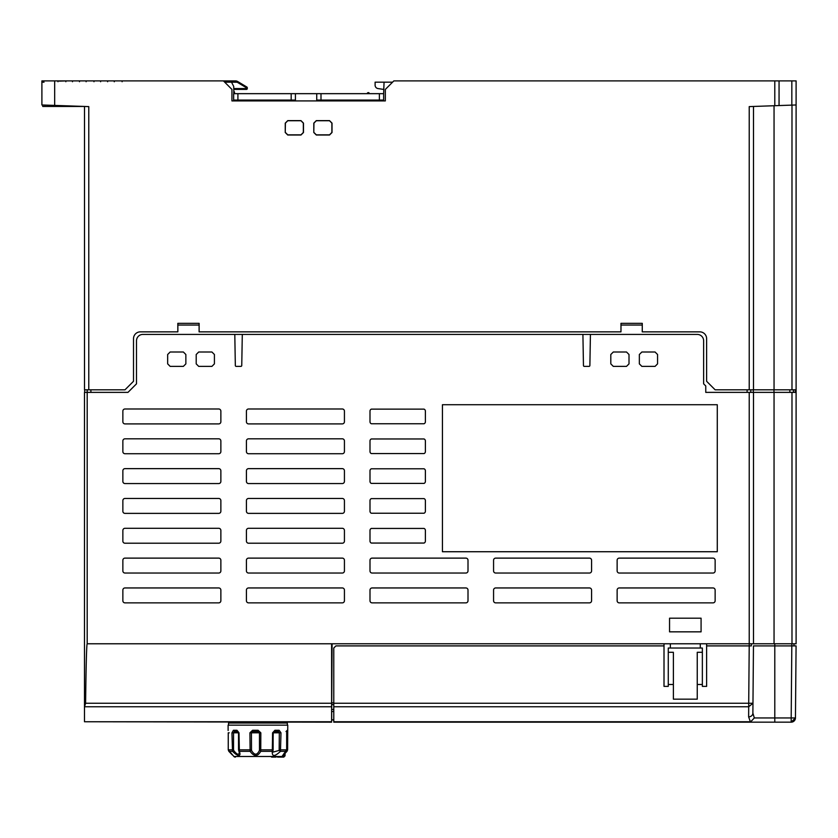 <?xml version="1.0" encoding="UTF-8"?>
<svg xmlns="http://www.w3.org/2000/svg" width="838" height="838" viewBox="0 0 838 838"><rect width="100%" height="100%" fill="white"/><g stroke="black" fill="none" stroke-linecap="round" stroke-linejoin="round"><path stroke-width="1.26" d="M233.833 92.829L234.493 92.819A0.848 0.848 0 0 1 234.389 93.228A0.848 0.848 0 0 0 234.493 92.819L233.645 92.327L234.252 91.719A0.848 0.848 0 0 1 234.493 92.316L234.493 92.819A0.848 0.848 0 0 1 233.844 93.647A0.848 0.848 0 0 0 234.001 93.594M231.089 82.166L237.206 82.229L246.424 87.76L246.864 87.037A0.848 0.848 0 0 1 247.283 87.76L247.283 88.556A0.848 0.848 0 0 1 246.424 89.415L233.771 89.415M234.252 91.719A0.848 0.848 0 0 1 234.493 92.316A0.848 0.848 0 0 0 234.252 91.719L233.802 91.269M128.822 80.888L127.544 80.888L128.822 80.888M58.471 80.888L56.062 80.888M791.837 80.888L791.837 105.117L796.1 104.97L796.1 389.817L791.983 389.817L791.983 105.106L796.1 104.97L796.1 80.888L393.86 80.888L385.333 89.415L385.333 100.916L231.937 100.916L231.937 89.415L223.421 80.888L235.447 80.888A4.263 4.263 0 0 1 237.636 81.496L237.206 82.229M62.536 80.888L60.682 80.888M60.504 80.888L57.843 80.888M80.427 80.888L72.267 80.888M80.741 80.888L86.115 80.888L86.115 81.726L86.115 80.888L93.982 80.888L85.811 80.888M123.731 80.888L122.338 80.888M108.123 80.888L102.739 80.888M67.469 80.888L58.681 80.888M66.82 80.888L65.856 80.888L65.856 81.726M58.335 80.888L59.006 80.888M59.278 81.129L66.789 80.888M71.544 80.888L72.487 80.888L72.487 81.726L72.487 80.888L70.78 80.888L72.099 80.888M86.115 80.888L84.879 80.888M85.193 80.888L93.73 80.888M102.844 80.888L107.62 80.888L107.62 81.726M109.202 80.888L100.602 80.888L100.602 81.726M112.711 80.888L114.24 80.888L114.24 81.726L114.24 80.888L112.533 80.888L114.24 80.888M114.335 81.726L114.335 80.888L122.107 80.888L122.107 81.726M224.27 81.736L229.382 81.736L229.382 80.888A0.848 0.848 0 0 1 230.241 81.736L231.089 81.736L231.089 80.888M95.563 80.888L93.982 80.888L95.679 80.888L93.982 80.888L93.982 81.726M81.192 80.888L79.495 80.888L79.495 81.726M57.675 80.888L57.99 81.726M233.76 88.556L247.283 88.556A0.848 0.848 0 0 1 246.424 89.415L246.424 87.76L247.283 87.76A0.848 0.848 0 0 0 246.864 87.037A0.848 0.848 0 0 1 247.283 87.76A0.848 0.848 0 0 0 246.864 87.037L237.636 81.496A4.263 4.263 0 0 0 235.447 80.888L235.447 81.736M230.241 82.166L229.382 82.166M273.837 722.167L273.848 723.026M240.915 723.026L240.255 723.026M270.098 723.026L270.087 722.178L269.993 723.026M248.938 723.026L248.174 722.167M287.34 725.153L287.34 723.026L228.533 723.026L228.533 725.153M285.046 753.383L285.046 755.834L283.768 757.112L280.489 757.112A2.126 2.126 0 0 0 281.997 756.484L286.659 749.842L286.659 732.821L287.277 730.265L286.02 731.543L286.952 731.061L286.711 749.842L283.391 754.43M228.125 730.495L228.104 725.153L287.759 725.153L287.623 749.842L283.663 754.818L287.015 751.33L286.46 750.439M287.277 730.265L287.759 730.265A1.278 1.278 0 0 1 286.826 731.501M274.916 730.265L279.127 730.265L280.981 732.821L280.468 751.34C274.623 756.829 271.9 756.829 272.308 751.34L272.58 732.821L274.916 730.265L274.194 731.543L278.226 731.543L279.326 732.821L279.159 750.439L280.468 751.34L286.072 751.34L285.768 750.439M272.58 749.842L259.476 749.842L260.744 751.34C257.622 756.829 254.082 756.829 250.122 751.34L249.913 732.821L252.605 730.265L252.835 731.543L258.083 731.543L259.476 732.821L260.838 732.821L260.744 751.34L272.308 751.34L273.136 749.842L273.136 732.821L274.194 731.543L278.226 731.543L279.127 730.265M238.82 750.439L239.364 751.34C240.359 754.169 240.108 755.509 238.631 755.352C237.5 755.53 235.457 754.19 232.514 751.34L231.948 732.821L233.414 730.265L234.462 731.543L237.845 731.543L236.955 730.265L238.998 732.821L239.364 751.34L250.122 751.34L251.515 750.439L251.431 732.821L252.835 731.543L258.083 731.543L258.083 730.265L260.838 732.821M231.948 732.821L238.537 732.821L238.537 749.842L239.343 752.912C238.495 755.206 236.62 754.378 233.708 750.439L233.53 749.842L228.25 749.842L229.224 749.842L228.25 749.842L228.24 732.821L229.224 732.821L228.25 732.821L228.25 749.842L233.875 756.484L281.997 756.484M278.226 757.112L280.489 757.112M235.384 757.112A2.126 2.126 0 0 1 233.875 756.484M273.324 723.026L267.605 723.026A0.848 0.545 90 0 1 267.06 722.178L267.071 723.026M278.09 722.167L278.321 723.026M234.368 722.167L233.31 723.026M246.896 723.026L246.519 722.167M281.505 722.167L282.563 723.026M283.286 755.195L282.5 757.112L283.066 757.112L280.782 757.112M233.53 749.842L233.53 732.821L234.462 731.543L238.065 731.543M279.159 750.439L272.842 752.136L272.937 751.068M272.308 751.34L273.073 750.439L272.308 751.34M259.424 750.439C257.088 755.394 254.448 755.394 251.515 750.439M228.24 749.842L228.868 751.34L232.514 751.34L233.708 750.439M282.427 757.112L283.338 757.112L282.427 757.112M279.138 757.112L282.186 757.112M791.837 643.773L791.816 645.899L796.079 645.899L795.451 717.946L791.187 722.167L791.187 717.946L754.326 717.946L750.356 722.167L754.326 717.946L752.88 713.148L753.467 645.899L752.974 703.25L748.711 706.759L748.711 703.25L752.974 703.25L753.467 645.909L791.816 645.899L791.187 717.946L795.451 717.946L791.187 722.167L333.775 722.167L333.775 648.025L335.912 645.899L664.01 645.899L664.01 686.374L668.274 686.374L668.274 652.289L673.385 652.289L673.385 684.489L668.274 684.489M795.252 389.817L795.252 392.373M84.669 392.373L84.669 389.817M793.439 389.817L793.439 392.373M796.1 247.084L796.1 392.373L705.764 392.373L705.764 385.972L703.637 383.846L703.637 340.815A6.39 6.39 0 0 0 697.279 334.414L590.423 334.414L589.879 365.536A0.848 0.848 0 0 1 589.03 366.374L584.316 366.374A0.848 0.848 0 0 1 583.458 365.536L582.913 334.414L590.423 334.414M177.824 331.858L177.824 323.342L199.13 323.342L199.098 325.05L177.866 325.05L177.866 331.858L140.334 331.858A6.819 6.819 0 0 0 133.514 338.678L133.514 381.29L124.988 389.817L84.512 389.817L84.512 106.457L44.875 106.457L44.833 105.064M791.983 389.817L753.488 389.817L753.488 106.457L765.199 106.049M642.243 325.05L621.01 325.05L620.968 331.858L620.968 323.342L642.275 323.342L642.243 331.858L699.803 331.858A6.819 6.819 0 0 1 706.623 338.678L706.623 381.29L715.139 389.817L753.488 389.817L753.488 106.457L749.224 106.604L774.836 105.714M796.1 150.138L796.1 150.798M796.1 85.172L796.1 247.063M331.607 721.759L84.491 721.759L331.607 722.167L331.607 643.773L796.1 643.773L796.1 392.373M237.908 93.667L233.645 93.667L233.645 100.068L295.426 100.068L295.426 93.667L237.908 93.667L237.908 100.068M316.733 100.916L316.733 100.068L383.636 100.068L383.636 93.667L295.426 93.667M383.636 93.667L384.055 82.166L392.582 82.166M224.699 82.166L231.518 82.166L233.718 86.429L233.844 93.667M295.426 100.068L295.426 100.916M316.733 93.667L316.733 100.068M369.359 93.667A1.068 1.068 0 0 0 368.291 92.609A1.068 1.068 0 0 0 367.233 93.667M43.335 82.166L41.9 82.166L41.9 104.97L41.9 80.888L41.9 104.97L41.9 80.888L54.68 80.888L54.68 105.41L41.9 104.97L42.529 104.991L41.9 104.97L41.9 80.888M44.026 82.166L41.9 82.166M384.055 82.166L375.11 82.166L375.11 85.193A3.404 3.404 0 0 0 378.011 88.566L383.636 89.415L378.011 88.566M42.748 106.457L42.696 104.991L42.748 106.457L44.875 106.457M791.837 105.117L779.057 105.557L779.057 80.888L779.057 105.557L774.794 105.714L774.794 80.888L779.057 80.888L779.057 105.557M642.275 323.342L642.275 331.858M620.968 323.342L621.01 325.05M199.098 325.05L199.098 331.858L620.968 331.858M199.13 323.342L199.13 331.858M177.824 323.342L177.866 325.05M749.224 389.817L749.224 106.604L753.488 106.457L753.488 389.817M223.421 80.888L54.68 80.888M313.8 132.498L313.8 123.134L316.314 120.62L329.523 120.62L332.026 123.134L332.026 132.498L329.523 135.012L316.314 135.012L313.8 132.498L313.946 123.113L316.314 120.745L329.523 120.745L331.879 123.113L331.879 132.477L329.523 134.845L316.314 134.845L313.946 132.477M285.245 132.498L285.255 123.134L287.759 120.62L300.968 120.62L303.482 123.134L303.482 132.498L300.968 135.012L287.759 135.012L285.245 132.498L285.402 123.113L287.759 120.745L300.968 120.745L303.335 123.113L303.335 132.477L300.968 134.845L287.759 134.845L285.402 132.477M72.801 106.049L53.601 105.379L72.801 106.049M54.68 105.41L88.776 106.604L88.776 389.817M796.1 389.817L796.1 84.114M796.1 321.635L796.1 317.372M84.512 304.592L84.512 319.508M84.512 274.77L84.512 279.023L84.512 274.77M84.512 289.676L84.512 279.023M84.512 129.89L84.512 140.543M84.512 155.459L84.512 159.712L84.512 155.459M84.512 170.365L84.512 159.712M84.512 185.282L84.512 189.545L84.512 185.282M84.512 200.198L84.512 189.545M84.512 215.115L84.512 219.367L84.512 215.115M84.512 230.021L84.512 219.367M84.512 244.937L84.512 249.2L84.512 244.937M84.512 259.853L84.512 249.2M84.512 389.817L84.512 106.457L88.776 106.604M87.194 643.773C86.607 644.338 86.073 664.167 85.602 703.25L84.491 706.947L84.491 392.373L87.194 392.373L87.194 643.773L331.607 643.773M234.797 334.414L242.297 334.414L241.753 365.536A0.848 0.848 0 0 1 240.904 366.374L236.19 366.374A0.848 0.848 0 0 1 235.331 365.536L234.797 334.414L142.858 334.414A6.39 6.39 0 0 0 136.5 340.815L136.5 383.846L127.973 392.373L87.194 392.373L87.215 389.817M701.081 618.203L701.081 631.842L669.552 631.842L669.552 618.203L701.081 618.203M218.728 408.986L124.988 408.986A2.126 2.126 0 0 0 122.861 411.112L122.861 421.765A2.126 2.126 0 0 0 124.988 423.902L218.728 423.902A2.126 2.126 0 0 0 220.865 421.765L220.865 411.112A2.126 2.126 0 0 0 218.728 408.986M218.728 438.819L124.988 438.819A2.126 2.126 0 0 0 122.861 440.945L122.861 451.598A2.126 2.126 0 0 0 124.988 453.725L218.728 453.725A2.126 2.126 0 0 0 220.865 451.598L220.865 440.945A2.126 2.126 0 0 0 218.728 438.819M218.728 468.641L124.988 468.641A2.126 2.126 0 0 0 122.861 470.767L122.861 481.421A2.126 2.126 0 0 0 124.988 483.557L218.728 483.557A2.126 2.126 0 0 0 220.865 481.421L220.865 470.767A2.126 2.126 0 0 0 218.728 468.641M218.728 498.463L124.988 498.463A2.126 2.126 0 0 0 122.861 500.6L122.861 511.253A2.126 2.126 0 0 0 124.988 513.38L218.728 513.38A2.126 2.126 0 0 0 220.865 511.253L220.865 500.6A2.126 2.126 0 0 0 218.728 498.463M342.302 438.819L248.561 438.819A2.126 2.126 0 0 0 246.424 440.945L246.424 451.598A2.126 2.126 0 0 0 248.561 453.725L342.302 453.725A2.126 2.126 0 0 0 344.428 451.598L344.428 440.945A2.126 2.126 0 0 0 342.302 438.819M218.728 587.951L124.988 587.951A2.126 2.126 0 0 0 122.861 590.078L122.861 600.731A2.126 2.126 0 0 0 124.988 602.868L218.728 602.868A2.126 2.126 0 0 0 220.865 600.731L220.865 590.078A2.126 2.126 0 0 0 218.728 587.951M218.728 558.118L124.988 558.118A2.126 2.126 0 0 0 122.861 560.255L122.861 570.908A2.126 2.126 0 0 0 124.988 573.035L218.728 573.035A2.126 2.126 0 0 0 220.865 570.908L220.865 560.255A2.126 2.126 0 0 0 218.728 558.118M218.728 528.296L124.988 528.296A2.126 2.126 0 0 0 122.861 530.423L122.861 541.076A2.126 2.126 0 0 0 124.988 543.213L218.728 543.213A2.126 2.126 0 0 0 220.865 541.076L220.865 530.423A2.126 2.126 0 0 0 218.728 528.296M641.856 352.002L655.065 352.002L657.558 354.505L657.558 363.87L655.065 366.374L641.856 366.374L639.352 363.87L639.352 354.505L641.856 352.002M196.207 363.87L196.207 354.505L198.7 352.002L211.92 352.002L214.413 354.505L214.413 363.87L211.92 366.374L198.7 366.374L196.207 363.87M170.156 352.002L183.365 352.002L185.858 354.505L185.868 363.87L183.365 366.374L170.156 366.374L167.663 363.87L167.663 354.505L170.156 352.002M442.433 404.723L442.433 551.729L717.276 551.729L717.276 404.723L442.433 404.723M613.301 352.002L626.51 352.002L629.003 354.505L629.013 363.87L626.51 366.374L613.301 366.374L610.808 363.87L610.808 354.505L613.301 352.002M342.302 408.986L248.561 408.986A2.126 2.126 0 0 0 246.424 411.112L246.424 421.765A2.126 2.126 0 0 0 248.561 423.902L342.302 423.902A2.126 2.126 0 0 0 344.428 421.765L344.428 411.112A2.126 2.126 0 0 0 342.302 408.986M713.012 587.951L619.272 587.951A2.126 2.126 0 0 0 617.135 590.078L617.135 600.731A2.126 2.126 0 0 0 619.272 602.868L713.012 602.868A2.126 2.126 0 0 0 715.139 600.731L715.139 590.078A2.126 2.126 0 0 0 713.012 587.951M619.272 573.035L713.012 573.035A2.126 2.126 0 0 0 715.139 570.908L715.139 560.255A2.126 2.126 0 0 0 713.012 558.118L619.272 558.118A2.126 2.126 0 0 0 617.135 560.255L617.135 570.908A2.126 2.126 0 0 0 619.272 573.035M589.439 587.951L495.698 587.951A2.126 2.126 0 0 0 493.572 590.078L493.572 600.731A2.126 2.126 0 0 0 495.698 602.868L589.439 602.868A2.126 2.126 0 0 0 591.576 600.731L591.576 590.078A2.126 2.126 0 0 0 589.439 587.951M589.439 558.118L495.698 558.118A2.126 2.126 0 0 0 493.572 560.255L493.572 570.908A2.126 2.126 0 0 0 495.698 573.035L589.439 573.035A2.126 2.126 0 0 0 591.576 570.908L591.576 560.255A2.126 2.126 0 0 0 589.439 558.118M465.876 587.951L372.124 587.951A2.126 2.126 0 0 0 369.998 590.078L369.998 600.731A2.126 2.126 0 0 0 372.124 602.868L465.876 602.868A2.126 2.126 0 0 0 468.002 600.731L468.002 590.078A2.126 2.126 0 0 0 465.876 587.951M465.876 558.118L372.124 558.118A2.126 2.126 0 0 0 369.998 560.255L369.998 570.908A2.126 2.126 0 0 0 372.124 573.035L465.876 573.035A2.126 2.126 0 0 0 468.002 570.908L468.002 560.255A2.126 2.126 0 0 0 465.876 558.118M424.038 528.443L371.349 528.443A2.126 2.126 0 0 0 369.998 530.423L369.998 541.076A2.126 2.126 0 0 0 371.349 543.055L424.038 543.055A2.126 2.126 0 0 0 425.39 541.076L425.39 530.423A2.126 2.126 0 0 0 424.038 528.443M424.038 498.62L371.349 498.62A2.126 2.126 0 0 0 369.998 500.6L369.998 511.253A2.126 2.126 0 0 0 371.349 513.233L424.038 513.233A2.126 2.126 0 0 0 425.39 511.253L425.39 500.6A2.126 2.126 0 0 0 424.038 498.62M342.302 468.641L248.561 468.641A2.126 2.126 0 0 0 246.424 470.767L246.424 481.421A2.126 2.126 0 0 0 248.561 483.557L342.302 483.557A2.126 2.126 0 0 0 344.428 481.421L344.428 470.767A2.126 2.126 0 0 0 342.302 468.641M342.302 498.463L248.561 498.463A2.126 2.126 0 0 0 246.424 500.6L246.424 511.253A2.126 2.126 0 0 0 248.561 513.38L342.302 513.38A2.126 2.126 0 0 0 344.428 511.253L344.428 500.6A2.126 2.126 0 0 0 342.302 498.463M342.302 528.296L248.561 528.296A2.126 2.126 0 0 0 246.424 530.423L246.424 541.076A2.126 2.126 0 0 0 248.561 543.213L342.302 543.213A2.126 2.126 0 0 0 344.428 541.076L344.428 530.423A2.126 2.126 0 0 0 342.302 528.296M342.302 558.118L248.561 558.118A2.126 2.126 0 0 0 246.424 560.255L246.424 570.908A2.126 2.126 0 0 0 248.561 573.035L342.302 573.035A2.126 2.126 0 0 0 344.428 570.908L344.428 560.255A2.126 2.126 0 0 0 342.302 558.118M424.038 468.788L371.349 468.788A2.126 2.126 0 0 0 369.998 470.767L369.998 481.421A2.126 2.126 0 0 0 371.349 483.411L424.038 483.411A2.126 2.126 0 0 0 425.39 481.421L425.39 470.767A2.126 2.126 0 0 0 424.038 468.788M424.038 438.965L371.349 438.965A2.126 2.126 0 0 0 369.998 440.945L369.998 451.598A2.126 2.126 0 0 0 371.349 453.578L424.038 453.578A2.126 2.126 0 0 0 425.39 451.598L425.39 440.945A2.126 2.126 0 0 0 424.038 438.965M424.038 409.133L371.349 409.133A2.126 2.126 0 0 0 369.998 411.112L369.998 421.765A2.126 2.126 0 0 0 371.349 423.756L424.038 423.756A2.126 2.126 0 0 0 425.39 421.765L425.39 411.112A2.126 2.126 0 0 0 424.038 409.133M342.302 587.951L248.561 587.951A2.126 2.126 0 0 0 246.424 590.078L246.424 600.731A2.126 2.126 0 0 0 248.561 602.868L342.302 602.868A2.126 2.126 0 0 0 344.428 600.731L344.428 590.078A2.126 2.126 0 0 0 342.302 587.951M750.785 392.373L750.785 389.817M84.491 721.759L84.491 706.947M753.488 643.773L753.488 392.373M582.913 334.414L242.297 334.414M684.038 722.167L674.663 722.167C686.856 722.167 686.856 722.167 674.663 722.167M752.88 713.148A4.263 3.75 -179.5 0 1 748.627 716.867L748.711 706.759L333.775 706.759M333.775 721.759L750.356 721.759L748.627 716.867M741.986 722.167L738.488 722.167L741.986 722.167M706.623 643.773L706.623 686.374L702.359 686.374L702.359 652.289L697.247 652.289L697.247 699.164L673.385 699.164L673.385 684.489M702.359 684.489L697.247 684.489M751.361 645.899L749.214 645.899L751.361 645.899L751.361 643.773M702.359 652.289L702.359 648.025L668.274 648.025L668.274 652.289M333.775 719.832L331.691 719.832L333.775 720.041M774.794 722.167L750.356 722.167L774.794 722.167L774.794 643.773M706.623 645.899L749.214 645.899L748.711 703.25L333.775 703.25M333.775 709.472L331.68 709.472L332.089 643.773M796.079 645.899L793.974 645.899L793.974 643.773M791.837 645.899L793.974 645.899M331.691 719.832L331.68 711.514M700.264 643.773L700.306 648.025M331.607 711.514L333.775 711.514M670.327 648.025L670.358 643.773M664.01 643.773L664.01 645.899M753.331 392.373L753.331 389.817M229.382 80.888A0.848 0.848 0 0 1 230.241 81.736M254.291 723.026L254.281 722.167M287.748 730.464L287.623 732.821L286.659 732.821M279.326 749.842L287.623 749.842L287.015 751.33M256.145 723.026L256.145 722.167M273.083 722.167L273.094 723.026M270.087 722.178L267.06 722.178M282.647 755.834L285.046 755.834M233.414 730.265L236.955 730.265M238.83 749.842L251.431 749.842M252.605 730.265L258.083 730.265M286.659 749.842L287.623 749.842M280.981 732.821L273.23 732.821L274.194 731.543L278.226 731.543M272.58 732.821L273.136 732.821L272.58 732.821M252.835 731.543L258.083 731.543M249.913 732.821L259.476 732.821L259.476 749.842M234.462 731.543L237.845 731.543L238.537 732.821M291.174 100.068L291.174 93.667M320.996 100.068L320.996 93.667M379.373 100.068L379.373 93.667M774.05 389.817L774.05 105.735M747.098 389.817L747.098 392.373M773.977 389.817L773.977 392.373M789.857 389.817L789.857 392.373M90.902 389.817L90.902 392.373M331.607 706.759L84.502 706.759M331.607 703.25L85.602 703.25M749.224 645.899L749.224 392.373M774.05 643.773L774.05 392.373M791.983 643.773L791.983 392.373M331.67 704.632L333.775 704.632M333.775 702.862L331.67 702.862M128.539 80.888L127.69 80.888M51.946 80.888L51.191 80.888M122.725 80.888L122.191 80.888L122.725 80.888M107.987 80.888L109.317 80.888L107.987 80.888M108.238 80.888L107.62 80.888M100.602 80.888L98.905 80.888M114.335 80.888L112.753 80.888M272.842 752.115L273.23 732.821M275.891 757.112L271.575 757.112M276.446 756.641L277.755 757.112M278.729 757.112L279.578 757.112M228.847 751.33L232.21 754.829M796.1 329.198L796.1 330.099M796.1 148.829L796.1 149.374L796.1 148.829M796.1 324.002L796.1 323.458L796.1 324.002M779.057 80.888L779.057 84.188M493.97 722.167L492.482 722.167M795.451 717.946A4.263 4.263 0 0 1 791.187 722.167A4.263 4.263 0 0 0 794.194 720.931M355.459 722.167L353.406 722.167"/></g></svg>
